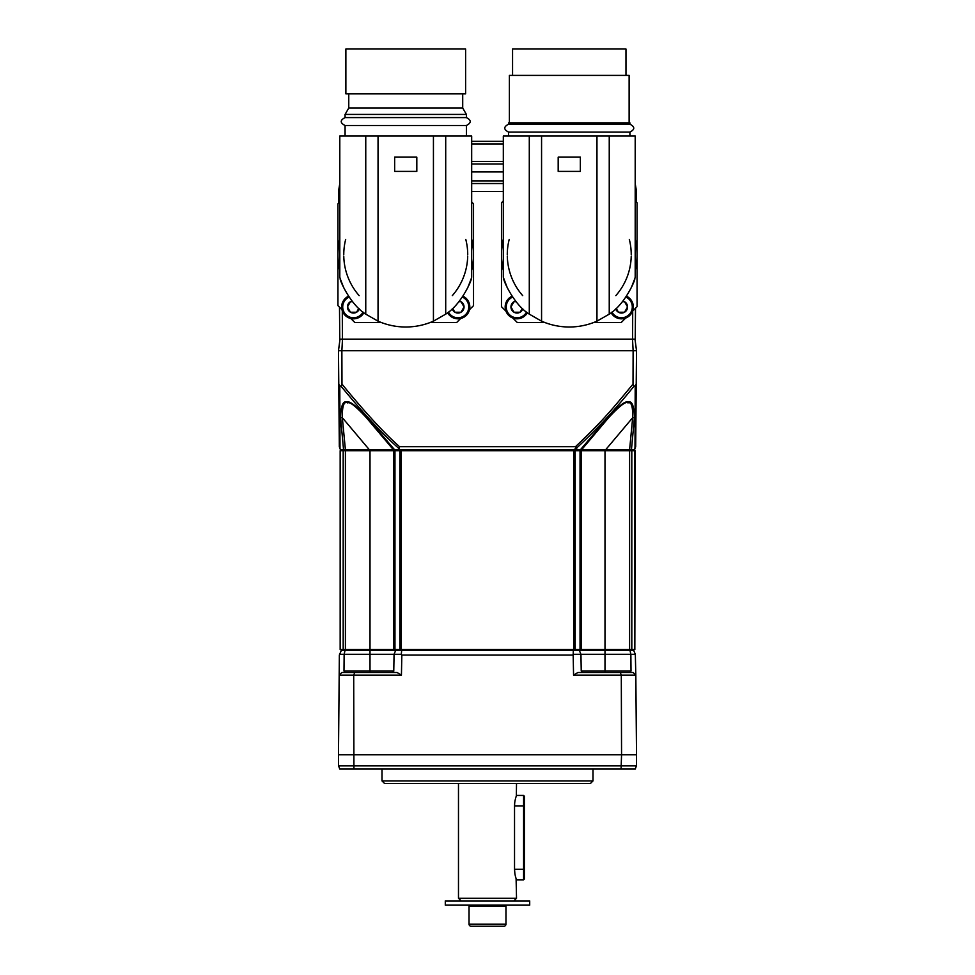 <?xml version="1.0" encoding="UTF-8"?>
<svg xmlns="http://www.w3.org/2000/svg" width="975" height="975" viewBox="0 0 975 975"><rect width="100%" height="100%" fill="white"/><g stroke="black" fill="none" stroke-linecap="round" stroke-linejoin="round"><path stroke-width="1.46" d="M574.519 449.914L576.091 446.867L575.445 446.708C604.488 419.494 615.639 404.918 633.019 384.113L634.03 386.149L635.2 386.149L636.224 384.113L636.517 350.744L633.128 350.744L632.507 339.142M633.019 384.113L633.128 350.744L341.872 350.744L342.493 339.142M576.091 446.867L577.139 447.549C596.944 429.268 615.908 408.793 634.03 386.149M608.071 417.288L580.259 449.914L581.466 449.914L608.632 417.678L608.071 417.288C619.174 405.466 625.828 400.445 628.058 402.224C631.873 400.457 634.006 405.49 634.445 417.288L631.434 449.914L634.676 449.914L634.676 450.706M635.2 386.149L635.005 447.549L634.14 449.914M574.397 450.706L574.397 449.914L575.92 449.914L577.139 447.549M575.92 449.914L580.259 449.914M631.434 449.914L581.466 449.914M580.99 450.706L580.99 449.914M581.258 450.706L581.258 649.569L605 649.569L605 450.706L370 450.706L370 449.914M343.188 450.706L370 450.706L370 649.569L340.165 649.569L340.165 450.706L343.188 450.706L343.188 649.569M340.165 649.569L340.165 450.706M634.835 450.706L634.835 649.569L635.2 450.706L605 450.706L605 449.914M400.603 450.706L400.603 449.914L574.397 449.914M340.324 450.706L340.324 449.914L400.603 449.914M394.01 450.706L394.01 449.914L394.01 450.706M344.431 450.706L344.431 449.914M630.569 450.706L630.569 449.914M605 649.569L631.812 649.569L631.812 450.706M634.835 649.569L631.812 649.569M393.742 450.706L393.742 649.569L370 649.569M393.742 649.569L394.96 649.569L394.96 450.706M401.188 450.706L401.188 649.569L394.96 649.569M401.188 649.569L575.165 649.569L575.165 450.706M581.258 649.569L575.165 649.569M338.581 765.85L636.419 765.85L635.261 769.056L339.739 769.056L338.581 765.85L338.483 754.808L339.349 655.066L341.335 650.362L633.665 650.362L635.322 654.298L580.942 654.298L581.234 670.971L580.942 654.298L581.234 670.971L631.02 670.971L629.996 672.518M339.678 654.298L370 654.298L370 670.971L393.766 670.971L392.182 672.518A1.584 1.584 0 0 0 392.413 672.506M345.028 650.362L344.138 654.298L343.98 670.971L370 670.971L370 672.518M395.692 650.362L394.058 654.298L370 654.298L370 650.362M393.766 670.971A1.584 1.584 -90 0 1 392.182 672.518A1.584 1.584 -90 0 0 393.766 670.971L394.058 654.298L393.766 670.971L394.058 654.298L401.298 654.298L401.688 650.362M573.312 650.362L573.166 655.066L401.834 655.066L401.298 654.298M573.702 654.298L580.942 654.298L579.308 650.362M629.972 650.362L630.862 654.298L631.02 670.971M338.483 754.808L621.562 754.808L621.294 675.163L573.568 675.163L577.907 672.518L633.165 672.518L635.822 675.163L635.322 654.298M354.729 672.518L341.835 672.518L339.178 675.163L401.432 675.163L397.093 672.518L354.729 672.518L353.706 675.163L353.925 769.056M345.004 672.518L343.98 670.971M401.834 655.066L401.432 675.163M573.568 675.163L573.166 655.066M582.587 672.506A1.584 1.584 90 0 0 582.818 672.518A1.584 1.584 0 0 1 582.587 672.506A1.584 1.584 90 0 0 582.818 672.518L581.234 670.971M621.075 769.056L621.562 754.808L636.517 754.808L635.822 675.163L621.294 675.163L620.271 672.518M636.419 765.85L636.517 754.808M382.005 780.926L384.638 783.559L590.362 783.559L592.995 780.926L382.005 780.926L382.005 769.056M461.126 900.924L458.482 898.292L516.518 898.292L516.104 878.658M514.885 873.697L514.532 869.286C516.701 882.887 516.701 882.887 514.532 869.286L514.532 805.984C516.701 792.382 516.701 792.382 514.532 805.984L514.69 803.034M514.751 802.535L514.885 801.572M515.019 800.804L515.166 800.061M515.312 799.415L515.482 798.744M515.872 797.355L516.323 795.978M516.336 795.929L516.518 783.559M515.994 878.292L515.495 876.598M515.482 876.513L515.324 875.891M515.166 875.197L515.019 874.453M487.5 900.924L529.705 900.924L529.705 905.153L445.295 905.153L445.295 900.924L487.5 900.924M504.721 905.153L505.964 906.384L469.036 906.384L469.036 924.142A2.108 2.108 0 0 0 471.144 926.25L503.856 926.25A2.108 2.108 0 0 0 505.964 924.142L469.036 924.142M470.279 905.153L469.036 906.384M505.964 906.384L505.964 924.142M482.93 926.25L478.359 926.25M523.587 795.429L524.428 796.27L524.428 878.987L523.587 879.828L523.587 795.429L516.518 795.429M633.165 672.518L635.822 675.163M341.835 672.518L339.178 675.163M345.747 650.362L345.747 649.569M361.579 650.362L361.579 649.569M613.421 650.362L613.421 649.569M629.253 650.362L629.253 649.569M635.005 447.549L634.518 449.914L635.688 446.708L635.846 428.317M636.224 384.113L635.688 446.708M636.346 370.671L636.334 371.768L636.346 370.671M339.495 307.186L339.775 339.142L635.225 339.142L635.505 308.246M636.431 202.154L636.517 191.441L635.2 191.441M632.604 339.142L632.702 311.037M342.396 339.142L342.298 310.818M503.319 191.441L471.681 191.441M339.8 191.441L338.483 191.441L339.8 183.532M338.581 203.202L338.483 191.441M636.517 191.441L635.2 183.532M471.681 183.532L503.319 183.532M503.319 171.917L471.681 171.917M503.319 164.007L471.681 164.007M503.319 141.326L471.681 141.326M512.838 318.057L517.298 322.518L544.879 322.518M593.653 322.518L621.221 322.518L625.682 318.057M505.94 311.159L501.479 306.698L501.479 202.776L503.319 200.935M527.402 312.743A11.871 11.871 0 0 1 508.353 315.035A11.871 11.871 0 0 1 512.021 296.205A11.871 11.871 0 0 0 508.353 315.035A11.871 11.871 0 0 0 527.402 312.743M522.819 308.892A6.094 6.094 0 0 1 510.949 306.954A6.094 6.094 0 0 1 515.543 301.056M503.319 239.021A67.787 67.787 0 0 0 503.319 270.453M635.2 200.935L637.053 202.776L637.053 306.698L632.58 311.159M509.218 239.375A61.986 61.986 0 0 0 507.28 254.804M507.305 256.303A61.986 61.986 0 0 0 522.722 295.669M615.81 295.669A61.986 61.986 0 0 0 631.227 256.303M631.239 254.804A61.986 61.986 0 0 0 629.314 239.375M635.2 270.453A67.787 67.787 0 0 0 635.2 239.021M558.188 157.146L558.188 171.393L580.344 171.393L580.344 157.146L558.188 157.146M596.956 321.165L596.956 136.049L541.564 136.049L541.564 321.165A68.579 68.579 0 0 0 596.956 321.165L609.241 314.145C624.878 304.651 635.7 279.325 634.786 278.667L631.227 287.82M596.956 136.049L635.2 136.049L635.2 277.266L634.189 280.495M541.564 321.165L529.291 314.145C513.618 304.614 502.832 279.337 503.746 278.679L507.305 287.82L503.319 277.266L503.319 136.049L541.564 136.049M631.763 286.662L632.958 283.847M633.75 281.751L633.994 281.056M622.976 301.056A6.094 6.094 0 0 1 624.524 312.232A6.094 6.094 0 0 1 615.7 308.892M626.498 296.205A11.871 11.871 0 0 1 630.179 315.035A11.871 11.871 0 0 1 611.118 312.743A11.871 11.871 0 0 0 630.179 315.035A11.871 11.871 0 0 0 626.498 296.205M622.477 301.689L624.524 301.689L622.477 301.689M624.524 301.689L627.571 306.954L624.524 301.689M627.571 306.954L624.524 312.232L627.571 306.954M624.524 312.232L618.442 312.232L624.524 312.232M618.442 312.232L616.224 308.405L618.442 312.232M629.923 132.1C635.03 129.456 635.03 126.823 629.923 124.178L508.597 124.178C503.502 126.823 503.502 129.456 508.597 132.1L629.923 132.1L629.923 136.049M508.597 124.178L508.597 122.862L629.923 122.862L629.923 124.178M509.389 122.862L509.389 75.392L629.131 75.392L629.131 122.862M512.558 75.392L512.558 49.018L625.974 49.018L625.974 75.392M515.19 49.018L623.33 49.018M510.949 306.954L513.996 301.689L510.949 306.954L513.996 312.232L520.089 312.232L522.295 308.405L520.089 312.232L513.996 312.232L510.949 306.954M513.996 301.689L516.043 301.689L513.996 301.689M350.829 318.52L354.839 322.518L381.347 322.518M430.121 322.518L456.641 322.518L460.639 318.52M363.882 312.743A11.871 11.871 0 0 1 344.821 315.035A11.871 11.871 0 0 1 348.502 296.205A11.871 11.871 0 0 0 344.821 315.035A11.871 11.871 0 0 0 363.882 312.743M359.3 308.892A6.094 6.094 0 0 1 347.429 306.954A6.094 6.094 0 0 1 352.024 301.056M339.8 239.021A67.787 67.787 0 0 0 339.8 270.453A67.787 67.787 0 0 1 337.947 254.743L337.947 305.638L341.957 309.648M339.8 201.983L337.947 203.836L337.947 254.743M471.681 201.983L473.521 203.836L473.521 305.638L469.523 309.648M345.686 239.375A61.986 61.986 0 0 0 343.761 254.804M343.773 256.303A61.986 61.986 0 0 0 359.19 295.669M452.278 295.669A61.986 61.986 0 0 0 467.695 256.303M467.72 254.804A61.986 61.986 0 0 0 465.782 239.375M471.681 270.453A67.787 67.787 0 0 0 471.681 239.021M394.656 157.146L394.656 171.393L416.812 171.393L416.812 157.146L394.656 157.146M433.436 321.165L433.436 136.049L378.044 136.049L378.044 321.165A68.579 68.579 0 0 0 433.436 321.165L445.709 314.145C461.358 304.651 472.168 279.325 471.254 278.667L467.695 287.82M433.436 136.049L471.681 136.049L471.681 277.266L470.669 280.495M378.044 321.165L365.759 314.145C350.086 304.614 339.312 279.337 340.214 278.679L343.773 287.82M378.044 136.049L339.8 136.049L339.8 277.266L341.25 281.763M342.042 283.847L343.249 286.674M468.232 286.662L469.426 283.847M470.218 281.751L470.474 281.056M466.403 125.507C471.498 122.862 471.498 120.23 466.403 117.585L345.077 117.585C339.97 120.23 339.97 122.862 345.077 125.507L466.403 125.507L466.403 136.049M462.711 93.856L462.711 108.03L348.77 108.03L345.077 114.428L466.403 114.428L466.403 117.585M405.734 93.856L465.611 93.856L465.611 49.018L345.869 49.018L345.869 93.856L405.734 93.856M459.457 301.056A6.094 6.094 0 0 1 461.004 312.232A6.094 6.094 0 0 1 452.181 308.892M462.979 296.205A11.871 11.871 0 0 1 466.647 315.035A11.871 11.871 0 0 1 447.598 312.743M458.957 301.689L461.004 301.689L458.957 301.689M461.004 301.689L464.051 306.954L461.004 301.689M464.051 306.954L461.004 312.232L464.051 306.954M461.004 312.232L454.911 312.232L461.004 312.232M454.911 312.232L452.705 308.405L454.911 312.232M347.429 306.954L350.476 301.689L347.429 306.954L350.476 312.232L356.558 312.232L358.776 308.405L356.558 312.232L350.476 312.232L347.429 306.954M350.476 301.689L352.523 301.689L350.476 301.689M636.517 350.744L634.993 339.142M340.482 449.914L339.312 446.708L338.776 384.113L339.8 386.149L340.982 386.149L341.981 384.113C364.747 411.998 383.931 432.863 399.543 446.708L575.445 446.708M341.981 384.113L341.872 350.744L338.483 350.744L340.007 339.142M399.543 446.708L399.019 448.585L399.701 449.914M338.776 384.113L338.483 350.744M340.982 386.149C363.553 413.632 382.907 434.448 399.019 448.585M394.741 449.914L366.929 417.288C355.838 405.478 349.172 400.457 346.942 402.224C343.127 400.457 340.994 405.478 340.555 417.288L343.566 449.914M340.007 448.585L339.8 386.149M338.654 370.671L338.666 371.768L338.654 370.671M393.644 449.914L366.368 417.678L366.929 417.288M393.534 449.914L366.368 417.678C355.924 406.392 349.696 401.481 347.685 402.931C343.943 400.932 342.152 405.844 342.322 417.678A2.633 1.706 177 0 1 340.555 417.288M605.512 449.914L632.678 417.678A2.633 1.706 3 0 0 634.445 417.288M629.582 449.914L632.678 417.678C632.909 406.392 631.337 401.481 627.949 402.931C626.096 400.932 619.649 405.844 608.632 417.678L581.356 449.914M629.594 649.569L629.594 450.706M345.406 450.706L345.406 649.569M399.835 450.706L399.835 649.569M573.812 649.569L573.812 450.706M580.04 450.706L580.04 649.569M605 650.362L605 672.518M524.428 805.984L514.532 805.984M524.428 869.286L514.532 869.286M471.681 180.936L503.319 180.936M503.319 143.922L471.681 143.922M471.681 161.423L503.319 161.423M512.618 297.095A10.81 10.81 0 0 0 509.121 314.316A10.81 10.81 0 0 0 526.561 312.085M609.241 136.049L609.241 314.145M529.291 136.049L529.291 314.145M611.959 312.085A10.81 10.81 0 0 0 629.399 314.316A10.81 10.81 0 0 0 625.901 297.095M349.099 297.095A10.81 10.81 0 0 0 345.601 314.316A10.81 10.81 0 0 0 363.041 312.085M445.709 136.049L445.709 314.145M365.759 136.049L365.759 314.145M448.439 312.085A10.81 10.81 0 0 0 465.879 314.316A10.81 10.81 0 0 0 462.382 297.095M369.488 449.914L342.322 417.678L345.418 449.914M592.995 780.926L592.995 769.056M458.482 898.292L458.482 783.559M513.874 900.924L516.518 898.292M523.587 879.828L516.518 879.828M508.597 132.1L508.597 136.049M345.077 125.507L345.077 136.049M345.077 114.428L345.077 117.585M462.711 108.03L466.403 114.428M348.77 93.856L348.77 108.03M636.37 368.392L636.358 369.476M338.642 369.476L338.63 368.392L338.642 369.476"/></g></svg>
